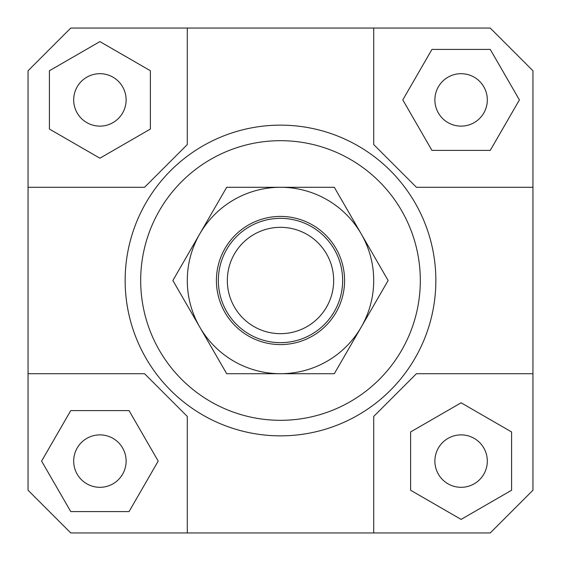 <?xml version="1.0" encoding="UTF-8"?>
<svg xmlns="http://www.w3.org/2000/svg" width="561" height="561" viewBox="0 0 561 561"><rect width="100%" height="100%" fill="white"/><g stroke="black" fill="none" stroke-linecap="round" stroke-linejoin="round"><path stroke-width="0.84" d="M218.355 280.5A62.145 62.145 0 0 0 280.5 342.645A62.145 62.145 0 0 0 342.645 280.5A62.145 62.145 0 0 0 280.5 218.355A62.145 62.145 0 0 0 218.355 280.5M227.331 280.5A53.169 53.169 0 0 1 280.5 227.331A53.169 53.169 0 0 1 333.669 280.5A53.169 53.169 0 0 1 280.5 333.669A53.169 53.169 0 0 1 227.331 280.5M126.12 461.1A26.213 26.213 0 0 1 99.9 487.313A26.213 26.213 0 0 1 73.687 461.1A26.213 26.213 0 0 1 99.9 434.88A26.213 26.213 0 0 1 126.12 461.1M461.1 434.88A26.213 26.213 0 0 1 487.313 461.1A26.213 26.213 0 0 1 461.1 487.313A26.213 26.213 0 0 1 434.88 461.1A26.213 26.213 0 0 1 461.1 434.88M434.88 99.9A26.213 26.213 0 0 1 461.1 73.687A26.213 26.213 0 0 1 487.313 99.9A26.213 26.213 0 0 1 461.1 126.12A26.213 26.213 0 0 1 434.88 99.9M99.9 126.12A26.213 26.213 0 0 1 73.687 99.9A26.213 26.213 0 0 1 99.9 73.687A26.213 26.213 0 0 1 126.12 99.9A26.213 26.213 0 0 1 99.9 126.12M156.217 373.71A155.355 155.355 0 0 1 125.145 280.5A155.355 155.355 0 0 0 280.5 435.855A155.355 155.355 0 0 0 435.855 280.5A155.355 155.355 0 0 1 156.217 373.71M140.685 280.5A139.815 139.815 0 0 1 280.5 140.685A139.815 139.815 0 0 1 420.315 280.5A139.815 139.815 0 0 1 280.5 420.315A139.815 139.815 0 0 1 140.685 280.5M435.855 280.5A155.355 155.355 0 0 0 280.5 125.145A155.355 155.355 0 0 0 125.145 280.5A155.355 155.355 0 0 1 280.5 125.145A155.355 155.355 0 0 1 435.855 280.5M187.29 532.95L187.29 416.437L144.563 373.71L28.05 373.71L28.05 70.77L70.77 28.05L490.23 28.05L532.95 70.77L532.95 490.23L490.23 532.95L70.77 532.95L28.05 490.23L28.05 373.71M532.95 373.71L416.437 373.71L373.71 416.437L373.71 532.95M373.71 28.05L373.71 144.563L416.437 187.29L532.95 187.29M28.05 187.29L144.563 187.29L187.29 144.563L187.29 28.05M49.41 70.749L49.41 129.051L99.9 158.202L150.39 129.051L150.39 70.749L99.9 41.598L49.41 70.749M490.251 49.41L431.949 49.41L402.798 99.9L431.949 150.39L490.251 150.39L519.402 99.9L490.251 49.41M511.59 490.251L511.59 431.949L461.1 402.798L410.61 431.949L410.61 490.251L461.1 519.402L511.59 490.251M70.749 511.59L129.051 511.59L158.202 461.1L129.051 410.61L70.749 410.61L41.598 461.1L70.749 511.59M199.779 233.895A93.21 93.21 0 0 0 280.5 373.71A93.21 93.21 0 0 0 361.221 233.895L388.135 280.5L334.314 373.71L226.686 373.71L172.865 280.5L226.686 187.29L280.5 187.29A93.21 93.21 0 0 0 199.779 233.895M344.58 280.5A64.08 64.08 0 0 1 280.5 344.58A64.08 64.08 0 0 1 216.42 280.5A64.08 64.08 0 0 1 280.5 216.42A64.08 64.08 0 0 1 344.58 280.5M280.5 187.29L334.314 187.29L361.221 233.895A93.21 93.21 0 0 0 280.5 187.29"/></g></svg>
